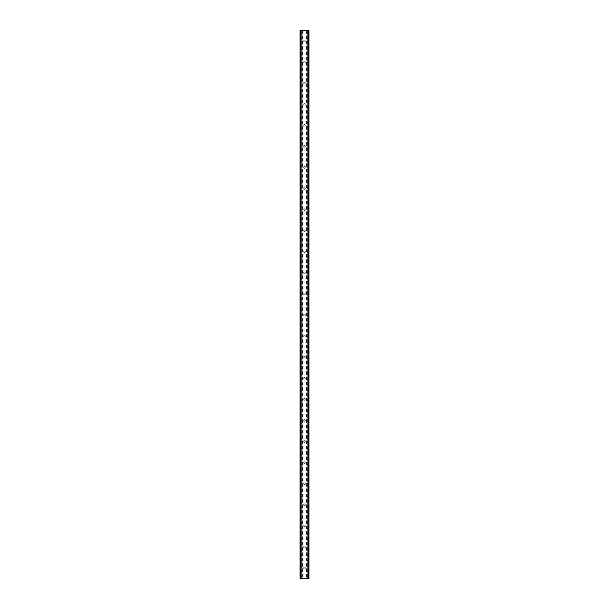 <?xml version="1.0" encoding="UTF-8"?>
<svg xmlns="http://www.w3.org/2000/svg" width="609" height="609" viewBox="0 0 609 609"><rect width="100%" height="100%" fill="white"/><g stroke="black" fill="none" stroke-linecap="round" stroke-linejoin="round"><path stroke-width="0.46" stroke-dasharray="3.04 2.28" d="M305.353 40.993A0.853 0.853 0 0 1 304.5 41.846A0.853 0.853 0 0 1 303.64 40.993A0.853 0.853 0 0 0 304.5 41.846A0.853 0.853 0 0 0 305.353 40.993A0.853 0.853 0 0 0 304.5 40.133A0.853 0.853 0 0 0 303.64 40.993A0.853 0.853 0 0 1 304.5 40.133A0.853 0.853 0 0 1 305.353 40.993M305.353 62.072A0.853 0.853 0 0 1 304.5 62.925A0.853 0.853 0 0 1 303.64 62.072A0.853 0.853 0 0 0 304.5 62.925A0.853 0.853 0 0 0 305.353 62.072A0.853 0.853 0 0 0 304.5 61.212A0.853 0.853 0 0 0 303.64 62.072A0.853 0.853 0 0 1 304.5 61.212A0.853 0.853 0 0 1 305.353 62.072M305.353 83.151A0.853 0.853 0 0 1 304.5 84.012A0.853 0.853 0 0 1 303.64 83.151A0.853 0.853 0 0 0 304.5 84.012A0.853 0.853 0 0 0 305.353 83.151A0.853 0.853 0 0 0 304.5 82.299A0.853 0.853 0 0 0 303.64 83.151A0.853 0.853 0 0 1 304.5 82.299A0.853 0.853 0 0 1 305.353 83.151M305.353 104.23A0.853 0.853 0 0 1 304.5 105.091A0.853 0.853 0 0 1 303.64 104.23A0.853 0.853 0 0 0 304.5 105.091A0.853 0.853 0 0 0 305.353 104.23A0.853 0.853 0 0 0 304.5 103.378A0.853 0.853 0 0 0 303.64 104.23A0.853 0.853 0 0 1 304.5 103.378A0.853 0.853 0 0 1 305.353 104.23M305.353 125.317A0.853 0.853 0 0 1 304.5 126.17A0.853 0.853 0 0 1 303.64 125.317A0.853 0.853 0 0 0 304.5 126.17A0.853 0.853 0 0 0 305.353 125.317A0.853 0.853 0 0 0 304.5 124.457A0.853 0.853 0 0 0 303.64 125.317A0.853 0.853 0 0 1 304.5 124.457A0.853 0.853 0 0 1 305.353 125.317M305.353 146.396A0.853 0.853 0 0 1 304.5 147.249A0.853 0.853 0 0 1 303.64 146.396A0.853 0.853 0 0 0 304.5 147.249A0.853 0.853 0 0 0 305.353 146.396A0.853 0.853 0 0 0 304.5 145.536A0.853 0.853 0 0 0 303.64 146.396A0.853 0.853 0 0 1 304.5 145.536A0.853 0.853 0 0 1 305.353 146.396M305.353 167.475A0.853 0.853 0 0 1 304.5 168.328A0.853 0.853 0 0 1 303.64 167.475A0.853 0.853 0 0 0 304.5 168.328A0.853 0.853 0 0 0 305.353 167.475A0.853 0.853 0 0 0 304.5 166.622A0.853 0.853 0 0 0 303.64 167.475A0.853 0.853 0 0 1 304.5 166.622A0.853 0.853 0 0 1 305.353 167.475M305.353 188.554A0.853 0.853 0 0 1 304.5 189.414A0.853 0.853 0 0 1 303.64 188.554A0.853 0.853 0 0 0 304.5 189.414A0.853 0.853 0 0 0 305.353 188.554A0.853 0.853 0 0 0 304.5 187.701A0.853 0.853 0 0 0 303.64 188.554A0.853 0.853 0 0 1 304.5 187.701A0.853 0.853 0 0 1 305.353 188.554M305.353 209.633A0.853 0.853 0 0 1 304.5 210.493A0.853 0.853 0 0 1 303.64 209.633A0.853 0.853 0 0 0 304.5 210.493A0.853 0.853 0 0 0 305.353 209.633A0.853 0.853 0 0 0 304.5 208.78A0.853 0.853 0 0 0 303.64 209.633A0.853 0.853 0 0 1 304.5 208.78A0.853 0.853 0 0 1 305.353 209.633M305.353 230.72A0.853 0.853 0 0 1 304.5 231.572A0.853 0.853 0 0 1 303.64 230.72A0.853 0.853 0 0 0 304.5 231.572A0.853 0.853 0 0 0 305.353 230.72A0.853 0.853 0 0 0 304.5 229.859A0.853 0.853 0 0 0 303.64 230.72A0.853 0.853 0 0 1 304.5 229.859A0.853 0.853 0 0 1 305.353 230.72M305.353 251.799A0.853 0.853 0 0 1 304.5 252.651A0.853 0.853 0 0 1 303.64 251.799A0.853 0.853 0 0 0 304.5 252.651A0.853 0.853 0 0 0 305.353 251.799A0.853 0.853 0 0 0 304.5 250.938A0.853 0.853 0 0 0 303.64 251.799A0.853 0.853 0 0 1 304.5 250.938A0.853 0.853 0 0 1 305.353 251.799M305.353 272.878A0.853 0.853 0 0 1 304.5 273.738A0.853 0.853 0 0 1 303.64 272.878A0.853 0.853 0 0 0 304.5 273.738A0.853 0.853 0 0 0 305.353 272.878A0.853 0.853 0 0 0 304.5 272.025A0.853 0.853 0 0 0 303.64 272.878A0.853 0.853 0 0 1 304.5 272.025A0.853 0.853 0 0 1 305.353 272.878M305.353 293.957A0.853 0.853 0 0 1 304.5 294.817A0.853 0.853 0 0 1 303.64 293.957A0.853 0.853 0 0 0 304.5 294.817A0.853 0.853 0 0 0 305.353 293.957A0.853 0.853 0 0 0 304.5 293.104A0.853 0.853 0 0 0 303.64 293.957A0.853 0.853 0 0 1 304.5 293.104A0.853 0.853 0 0 1 305.353 293.957M305.353 315.043A0.853 0.853 0 0 1 304.5 315.896A0.853 0.853 0 0 1 303.64 315.043A0.853 0.853 0 0 0 304.5 315.896A0.853 0.853 0 0 0 305.353 315.043A0.853 0.853 0 0 0 304.5 314.183A0.853 0.853 0 0 0 303.64 315.043A0.853 0.853 0 0 1 304.5 314.183A0.853 0.853 0 0 1 305.353 315.043M305.353 336.122A0.853 0.853 0 0 1 304.5 336.975A0.853 0.853 0 0 1 303.64 336.122A0.853 0.853 0 0 0 304.5 336.975A0.853 0.853 0 0 0 305.353 336.122A0.853 0.853 0 0 0 304.5 335.262A0.853 0.853 0 0 0 303.64 336.122A0.853 0.853 0 0 1 304.5 335.262A0.853 0.853 0 0 1 305.353 336.122M305.353 357.201A0.853 0.853 0 0 1 304.5 358.062A0.853 0.853 0 0 1 303.64 357.201A0.853 0.853 0 0 0 304.5 358.062A0.853 0.853 0 0 0 305.353 357.201A0.853 0.853 0 0 0 304.5 356.349A0.853 0.853 0 0 0 303.64 357.201A0.853 0.853 0 0 1 304.5 356.349A0.853 0.853 0 0 1 305.353 357.201M305.353 378.28A0.853 0.853 0 0 1 304.5 379.141A0.853 0.853 0 0 1 303.64 378.28A0.853 0.853 0 0 0 304.5 379.141A0.853 0.853 0 0 0 305.353 378.28A0.853 0.853 0 0 0 304.5 377.428A0.853 0.853 0 0 0 303.64 378.28A0.853 0.853 0 0 1 304.5 377.428A0.853 0.853 0 0 1 305.353 378.28M305.353 399.367A0.853 0.853 0 0 1 304.5 400.22A0.853 0.853 0 0 1 303.64 399.367A0.853 0.853 0 0 0 304.5 400.22A0.853 0.853 0 0 0 305.353 399.367A0.853 0.853 0 0 0 304.5 398.507A0.853 0.853 0 0 0 303.64 399.367A0.853 0.853 0 0 1 304.5 398.507A0.853 0.853 0 0 1 305.353 399.367M305.353 420.446A0.853 0.853 0 0 1 304.5 421.299A0.853 0.853 0 0 1 303.64 420.446A0.853 0.853 0 0 0 304.5 421.299A0.853 0.853 0 0 0 305.353 420.446A0.853 0.853 0 0 0 304.5 419.586A0.853 0.853 0 0 0 303.64 420.446A0.853 0.853 0 0 1 304.5 419.586A0.853 0.853 0 0 1 305.353 420.446M305.353 441.525A0.853 0.853 0 0 1 304.5 442.378A0.853 0.853 0 0 1 303.64 441.525A0.853 0.853 0 0 0 304.5 442.378A0.853 0.853 0 0 0 305.353 441.525A0.853 0.853 0 0 0 304.5 440.672A0.853 0.853 0 0 0 303.64 441.525A0.853 0.853 0 0 1 304.5 440.672A0.853 0.853 0 0 1 305.353 441.525M305.353 462.604A0.853 0.853 0 0 1 304.5 463.464A0.853 0.853 0 0 1 303.64 462.604A0.853 0.853 0 0 0 304.5 463.464A0.853 0.853 0 0 0 305.353 462.604A0.853 0.853 0 0 0 304.5 461.751A0.853 0.853 0 0 0 303.64 462.604A0.853 0.853 0 0 1 304.5 461.751A0.853 0.853 0 0 1 305.353 462.604M305.353 483.683A0.853 0.853 0 0 1 304.5 484.543A0.853 0.853 0 0 1 303.64 483.683A0.853 0.853 0 0 0 304.5 484.543A0.853 0.853 0 0 0 305.353 483.683A0.853 0.853 0 0 0 304.5 482.83A0.853 0.853 0 0 0 303.64 483.683A0.853 0.853 0 0 1 304.5 482.83A0.853 0.853 0 0 1 305.353 483.683M305.353 504.77A0.853 0.853 0 0 1 304.5 505.622A0.853 0.853 0 0 1 303.64 504.77A0.853 0.853 0 0 0 304.5 505.622A0.853 0.853 0 0 0 305.353 504.77A0.853 0.853 0 0 0 304.5 503.909A0.853 0.853 0 0 0 303.64 504.77A0.853 0.853 0 0 1 304.5 503.909A0.853 0.853 0 0 1 305.353 504.77M305.353 525.849A0.853 0.853 0 0 1 304.5 526.701A0.853 0.853 0 0 1 303.64 525.849A0.853 0.853 0 0 0 304.5 526.701A0.853 0.853 0 0 0 305.353 525.849A0.853 0.853 0 0 0 304.5 524.988A0.853 0.853 0 0 0 303.64 525.849A0.853 0.853 0 0 1 304.5 524.988A0.853 0.853 0 0 1 305.353 525.849M305.353 546.928A0.853 0.853 0 0 1 304.5 547.788A0.853 0.853 0 0 1 303.64 546.928A0.853 0.853 0 0 0 304.5 547.788A0.853 0.853 0 0 0 305.353 546.928A0.853 0.853 0 0 0 304.5 546.075A0.853 0.853 0 0 0 303.64 546.928A0.853 0.853 0 0 1 304.5 546.075A0.853 0.853 0 0 1 305.353 546.928M305.353 568.007A0.853 0.853 0 0 1 304.5 568.867A0.853 0.853 0 0 1 303.64 568.007A0.853 0.853 0 0 0 304.5 568.867A0.853 0.853 0 0 0 305.353 568.007A0.853 0.853 0 0 0 304.5 567.154A0.853 0.853 0 0 0 303.64 568.007A0.853 0.853 0 0 1 304.5 567.154A0.853 0.853 0 0 1 305.353 568.007M305.52 30.45L304.751 30.45L305.52 30.45M304.751 30.45L305.619 30.45L304.751 30.45M304.15 30.45L303.213 30.45L304.15 30.45M303.213 30.45L304.241 30.45L303.213 30.45M302.955 30.45L308.976 30.45L307.728 30.45L308.108 578.55L300.024 578.55L301.272 578.55L300.024 578.55L300.024 30.45L302.955 30.45L302.955 578.55M300.161 30.45L301.364 30.45L300.024 30.45L300.161 578.55M300.07 30.45L300.07 578.55L300.07 30.45M308.93 30.45L308.976 578.55L308.108 578.55L308.108 30.45L308.93 30.45L308.93 578.55L308.93 30.45M307.728 30.45L307.636 578.55L307.728 30.45M303.48 578.55L304.249 578.55L303.48 578.55M304.249 578.55L303.381 578.55L304.249 578.55M300.892 578.55L300.892 30.45L300.892 578.55M301.364 578.55L301.364 30.45L301.364 578.55M302.825 30.45L302.825 578.55M302.323 30.45L302.323 578.55M302.193 30.45L302.193 578.55M300.412 30.45L300.412 578.55M300.024 30.45L300.024 578.55L300.024 30.45M300.953 30.45L300.953 578.55M308.047 30.45L308.047 578.55M307.636 30.45L307.636 578.55L307.636 30.45M308.976 30.45L308.976 578.55L308.976 30.45M308.588 30.45L308.588 578.55M306.807 30.45L306.807 578.55M306.677 30.45L306.677 578.55M306.175 30.45L306.175 578.55M306.045 30.45L306.045 578.55M300.115 30.45L300.115 578.55M301.272 30.45L301.272 578.55L301.272 30.45M308.839 30.45L308.839 578.55M308.885 30.45L308.885 578.55"/><path stroke-width="0.91" d="M308.839 30.45L300.024 30.45L300.024 578.55L308.976 578.55L308.976 30.45L308.839 578.55M308.93 30.45L308.923 578.55L308.93 30.45M300.07 578.55L300.07 30.45L300.077 578.55M300.892 30.45L300.892 578.55M300.953 30.45L300.953 578.55M301.006 30.45L301.006 578.55M307.994 30.45L307.994 578.55M308.047 30.45L308.047 578.55M308.108 30.45L308.108 578.55M300.161 30.45L300.161 578.55"/></g></svg>
